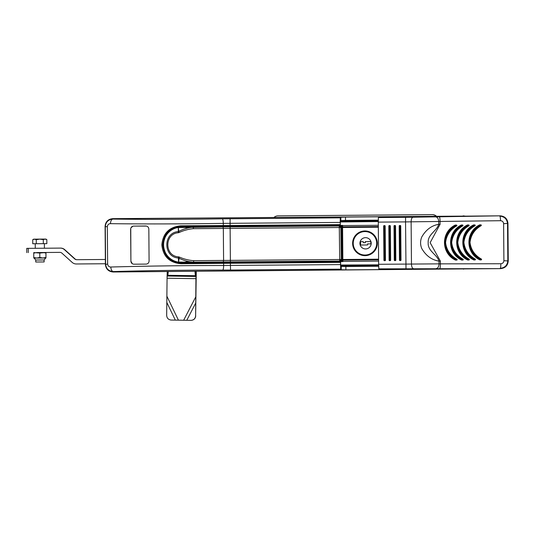 <?xml version="1.0" encoding="UTF-8"?>
<svg xmlns="http://www.w3.org/2000/svg" width="535" height="535" viewBox="0 0 535 535"><rect width="100%" height="100%" fill="white"/><g stroke="black" fill="none" stroke-linecap="round" stroke-linejoin="round"><path stroke-width="0.8" d="M479.748 224.861L480.865 224.854L480.918 225.309L479.815 225.315L479.748 224.861A0.455 0.455 0 0 0 479.494 224.941A0.455 0.455 90 0 1 479.748 224.861L480.865 224.854L481.119 225.69C474.572 229.515 470.867 235.092 470.011 242.415C470.927 249.745 474.719 255.295 481.386 259.06L481.393 259.829L480.042 259.916A0.455 0.455 90 0 1 479.768 259.836C465.45 252.995 465.289 232.003 479.494 224.941L479.815 225.315C473.341 229.334 469.73 235.072 468.994 242.529C469.911 249.945 473.609 255.59 480.089 259.455L479.768 259.836A0.455 0.455 0 0 0 480.022 259.916L480.089 259.455L481.386 259.06M473.635 224.914L474.759 224.901A0.455 0.455 0 0 0 474.739 224.901A0.455 0.455 90 0 1 474.746 224.901L474.806 225.355L473.709 225.369L473.635 224.914A0.455 0.455 0 0 0 473.381 224.994A0.455 0.455 90 0 1 473.635 224.914L474.759 224.901L475.006 225.743C468.459 229.568 464.761 235.139 463.898 242.469C464.815 249.798 468.606 255.342 475.274 259.114L475.281 259.876L473.669 259.883C459.344 253.042 459.177 232.05 473.381 224.994L473.709 225.369C467.229 229.381 463.624 235.119 462.882 242.576C463.798 249.992 467.496 255.636 473.977 259.508L473.662 259.883A0.455 0.455 0 0 0 473.916 259.963L473.916 259.963A0.455 0.455 90 0 1 473.662 259.883L475.08 259.495L475.02 259.957L473.916 259.963M467.53 224.961L468.64 224.947L468.7 225.409L467.597 225.416L467.53 224.961A0.455 0.455 0 0 0 467.276 225.041A0.455 0.455 90 0 1 467.53 224.961L468.647 224.947L468.901 225.79C462.354 229.615 458.649 235.193 457.793 242.515C458.709 249.845 462.501 255.389 469.168 259.161L469.175 259.93L467.563 259.936C453.232 253.088 453.065 232.103 467.269 225.041L467.597 225.416C461.123 229.435 457.512 235.166 456.776 242.623C457.692 250.039 461.384 255.683 467.871 259.555L467.55 259.936A0.455 0.455 0 0 0 467.804 260.01A0.455 0.455 90 0 1 467.55 259.936L467.817 260.01A0.455 0.455 90 0 1 467.804 260.01L467.871 259.555L468.974 259.542L468.914 260.003L467.811 260.01M461.417 225.008L462.521 225.001L462.588 225.456L461.484 225.462L461.417 225.008A0.455 0.455 0 0 0 461.163 225.088A0.455 0.455 90 0 1 461.417 225.008L462.521 225.001A0.455 0.455 90 0 1 462.528 225.001L462.788 225.837C456.241 229.662 452.543 235.239 451.68 242.562C452.597 249.892 456.388 255.442 463.056 259.207L463.063 259.977L461.451 259.983C447.126 253.135 446.959 232.15 461.163 225.088L461.484 225.462C455.011 229.482 451.406 235.219 450.664 242.676C451.58 250.092 455.278 255.737 461.758 259.602L461.444 259.983A0.455 0.455 0 0 0 461.698 260.063L461.451 259.983A0.455 0.455 90 0 0 461.698 260.063L461.758 259.602L463.056 259.207A0.455 0.455 90 0 1 462.802 260.05L461.698 260.063M455.312 225.054L456.415 225.048A0.455 0.455 90 0 1 456.669 225.884L455.379 225.516L455.312 225.054A0.455 0.455 0 0 0 455.051 225.141A0.455 0.455 90 0 1 455.312 225.054L456.429 225.048L456.683 225.884C450.136 229.716 446.431 235.286 445.575 242.616C446.491 249.939 450.283 255.489 456.95 259.261L456.95 260.023L455.599 260.11A0.455 0.455 90 0 1 455.332 260.03C441.014 253.189 440.847 232.197 455.051 225.141L455.379 225.516C448.898 229.528 445.294 235.266 444.558 242.723C445.468 250.139 449.166 255.784 455.653 259.649L455.332 260.03A0.455 0.455 0 0 0 455.586 260.11L455.653 259.649L456.95 259.261M456.683 225.884L456.669 225.884C450.122 229.696 446.417 235.286 445.561 242.663C446.538 250.019 450.33 255.549 456.937 259.261A0.455 0.455 90 0 1 456.696 260.104L455.593 260.11M462.521 225.001A0.455 0.455 0 0 1 462.528 225.001L462.534 225.001A0.455 0.455 90 0 1 462.775 225.837L462.788 225.837C456.235 229.649 452.53 235.239 451.667 242.616C452.643 249.972 456.435 255.503 463.042 259.207M390.189 260.632A0.455 0.455 -90 0 0 390.637 260.171L390.369 226.031A0.455 0.455 -90 0 0 389.908 225.576L389.895 225.576A0.455 0.455 90 0 1 390.356 226.031L390.63 260.171A0.455 0.455 90 0 1 390.175 260.632L389.567 260.639L390.189 260.632L389.888 226.037L390.369 226.031M378.813 268.851L379.362 269.439L383.996 269.56L500.693 268.623L378.813 268.851L378.633 264.283L439.041 263.862A4.574 2.675 91 0 1 436.399 268.45M405.583 217.324L500.272 215.826L378.94 216.956L378.399 217.544L405.583 217.324L405.557 221.898L378.298 222.112L378.633 264.283M500.272 215.826C504.873 216.274 507.427 218.795 507.949 223.383L503.609 223.704C503.395 221.871 502.365 220.868 500.513 220.701L405.557 221.898L405.998 268.63M439.389 216.949A4.574 0.635 89.2 0 1 440.064 221.51L440.084 224.299L430.14 242.676L440.379 261.113L439.021 261.12C436.914 254.306 427.612 251.109 428.194 242.803C427.478 234.504 436.734 231.16 438.727 224.305C431.478 225.569 425.8 229.849 421.687 237.145C420.182 240.971 420.216 244.769 421.781 248.554C426.007 255.79 431.752 259.977 439.021 261.12L439.041 263.862L500.854 263.742C502.706 263.548 503.723 262.524 503.903 260.692L508.25 260.946L507.949 223.383M508.25 260.946C507.802 265.547 505.287 268.102 500.693 268.623M468.633 224.947A0.455 0.455 90 0 1 468.887 225.79L468.7 225.409C462.059 229.268 458.288 234.965 457.385 242.515C458.348 250.072 462.213 255.75 468.974 259.542L469.155 259.161A0.455 0.455 90 0 1 468.914 260.003L468.921 260.003M440.084 224.299L438.727 224.305L438.7 221.57A4.574 2.675 88.1 0 0 435.992 217.023M456.415 225.048L456.482 225.502C449.841 229.361 446.07 235.066 445.167 242.609C446.13 250.173 449.995 255.844 456.756 259.642L456.696 260.104M480.851 224.854L480.851 224.854A0.455 0.455 90 0 1 481.105 225.69L480.918 225.309C474.277 229.167 470.506 234.872 469.603 242.415C470.566 249.972 474.431 255.65 481.192 259.448L481.139 259.903L480.029 259.916M481.119 225.69L481.105 225.69C474.558 229.502 470.86 235.092 469.997 242.469C470.974 249.825 474.766 255.355 481.373 259.06A0.455 0.455 90 0 1 481.132 259.903M474.746 224.901A0.455 0.455 90 0 1 475 225.743L475.006 225.743C468.453 229.548 464.748 235.139 463.885 242.515C464.868 249.872 468.66 255.409 475.261 259.114L475.274 259.114M475 225.743L474.806 225.355C468.172 229.214 464.4 234.918 463.497 242.462C464.46 250.026 468.319 255.703 475.08 259.495L475.261 259.114A0.455 0.455 90 0 1 475.02 259.957L475.033 259.957M395.358 260.592L394.756 260.592A0.455 0.455 -90 0 0 394.756 260.592L395.365 260.592A0.455 0.455 -90 0 0 395.82 260.13L395.546 225.991A0.455 0.455 -90 0 0 395.084 225.536L395.077 225.536A0.455 0.455 90 0 1 395.539 225.991L395.806 260.13A0.455 0.455 90 0 1 395.358 260.592L395.071 225.997L395.539 225.991M385.187 226.071A0.455 0.455 -90 0 0 384.725 225.623L384.718 225.623A0.455 0.455 90 0 1 385.173 226.071L385.447 260.211A0.455 0.455 90 0 1 384.993 260.672A0.455 0.455 -90 0 0 385.461 260.211L385.173 226.071L384.103 226.084L384.371 260.217L384.986 260.217L384.712 225.623A0.455 0.455 90 0 1 384.718 225.623L384.718 225.623A0.455 0.455 0 0 0 384.712 225.623L384.103 225.623A0.455 0.455 0 0 0 383.648 226.084A0.455 0.455 90 0 1 384.103 225.623L384.712 225.623M385.006 260.672L384.384 260.679A0.455 0.455 -90 0 0 384.397 260.679L385.461 260.211M389.574 260.639L389.56 260.639A0.455 0.455 0 0 1 389.106 260.184L388.831 226.044L389.895 225.576L389.888 226.037L389.279 226.044L389.567 260.639A0.455 0.455 -90 0 0 389.574 260.639L389.574 260.639A0.455 0.455 90 0 1 389.106 260.184L390.637 260.171M400.728 225.951A0.455 0.455 -90 0 0 400.267 225.496L400.254 225.496A0.455 0.455 90 0 1 400.715 225.951L400.989 260.09A0.455 0.455 90 0 1 400.534 260.552A0.455 0.455 -90 0 0 401.003 260.09L400.728 225.951L400.254 225.496A0.455 0.455 0 0 0 400.254 225.496L399.645 225.502L400.254 225.496M400.548 260.552L399.939 260.552A0.455 0.455 -90 0 0 399.939 260.552L400.548 260.552L400.254 225.951L399.645 225.957L399.919 260.097L401.003 260.09M468.887 225.79L468.901 225.79C462.34 229.602 458.635 235.193 457.779 242.562C458.756 249.925 462.548 255.456 469.155 259.161L469.168 259.161M462.775 225.837L462.588 225.456C455.947 229.314 452.175 235.019 451.272 242.562C452.242 250.119 456.101 255.797 462.862 259.595L462.802 260.05M500.513 220.701A4.574 0.635 89.2 0 0 499.837 216.14C504.445 216.575 507.013 219.089 507.534 223.677L507.829 260.659C507.381 265.253 504.853 267.808 500.252 268.316A4.574 0.635 89.9 0 0 500.854 263.742M378.298 222.112L378.399 217.544M168.244 271.553L167.896 275.298L167.087 276.649L166.673 315.416C166.913 318.198 168.411 319.743 171.167 320.057L191.042 320.351C193.79 320.084 195.322 318.579 195.623 315.844L196.004 271.332M195.623 315.844L196.285 271.332M167.234 271.559L167.087 276.649M195.456 271.339L195.375 275.706L195.91 276.455L167.422 276.033L167.502 271.559M195.716 315.844C195.415 318.579 193.891 320.084 191.135 320.351L191.042 320.351M167.97 271.559L167.896 275.298L195.375 275.706L194.947 271.339M462.762 216.12L112.644 218.654C108.057 219.176 105.542 221.731 105.094 226.332L105.301 226.679C105.776 222.005 108.304 219.47 112.892 219.076A4.574 2.441 90.8 0 0 110.491 223.663C108.712 223.684 107.662 224.68 107.334 226.666L107.635 264.069C107.976 266.042 109.046 267.025 110.839 267.018C145.808 266.035 183.405 265.527 223.63 265.494L223.61 263.347L180.99 263.748C169.468 262.738 163.088 256.466 161.844 244.93C162.901 233.374 169.18 227 180.683 225.803L223.309 225.529L223.289 223.383L340.193 222.42L340.3 217.845L340.842 217.25L345.476 217.056L463.049 216.127M110.491 223.663C145.473 224.085 183.077 223.991 223.289 223.383A4.574 0.95 -90.9 0 0 222.299 218.822L340.3 217.845M133.643 226.104L145.767 226.004C147.58 226.151 148.603 227.154 148.83 229.034L149.084 261.033C148.884 262.912 147.881 263.936 146.075 264.109L133.944 264.203C132.158 264.083 131.135 263.073 130.894 261.18L130.634 229.174C130.854 227.275 131.857 226.251 133.643 226.104L146.463 226.098M133.944 264.203L133.155 264.089M146.884 263.976L147.7 263.621M181.532 262.919L192.934 262.364L193.055 262.765L181.037 262.986C170.016 261.996 163.924 255.977 162.76 244.936C163.723 233.862 169.722 227.743 180.743 226.566L187.337 227.863M192.841 262.21A3.049 0.869 -121.9 0 1 192.934 262.364L193.864 262.297L194.018 262.752L193.055 262.765M341.156 259.997L342.815 259.983L342.828 261.133L318.506 261.595L194.018 262.752M189.129 262.237L197.876 262.17L189.129 262.237L189.423 262.625L189.102 262.237M187.604 261.588L181.258 262.919M180.99 263.748L181.037 262.986L340.534 261.635L342.902 261.568L342.828 261.133M345.476 217.056L345.503 220.413L378.292 220.152M345.503 220.413L340.869 220.607L340.842 217.25M378.332 226.586L342.614 226.873L342.614 225.395L340.327 225.416L340.313 221.216L340.869 220.607M378.292 220.366L352.939 220.567L378.292 220.253M342.614 226.873L340.895 227.007M340.929 227.141L378.332 226.84M378.646 265.601L340.675 265.788L341.236 266.397L345.871 266.517L345.898 269.867L341.263 269.747L340.708 269.159L340.527 264.584L223.63 265.494A4.574 0.95 -90 0 1 222.714 270.068C186.414 270.055 144.537 270.63 113.313 271.573C108.719 271.252 106.151 268.757 105.596 264.083L105.301 226.679L107.334 226.666M188.822 227.188L189.129 226.8L181.184 226.626L327.708 225.964L342.547 225.844L342.614 225.395M192.56 227.154A3.049 0.863 -59 0 0 192.653 227L189.236 226.613M378.606 261.107L342.888 261.394L342.882 260.097L378.599 259.809M342.547 225.844L342.554 226.994M345.898 269.867L463.47 268.924M465.584 268.904L113.072 271.994C108.478 271.546 105.917 269.031 105.395 264.444L105.094 226.332M340.327 225.416L340.193 222.42M353.354 266.236L378.66 266.035M180.797 226.633L181.184 226.626M130.754 228.358L130.901 261.18L132.326 263.742M378.593 259.569L341.19 259.863M189.25 226.613L188.855 227.188M132.974 226.205L130.988 227.736M208.001 227.034L193.583 227.054L193.73 226.599M340.675 265.788L340.641 265.032L378.64 264.838M340.614 261.588L340.641 265.032M340.527 264.584L340.534 261.635M378.319 225.288L342.607 225.576L378.319 225.288M110.839 267.018A4.574 2.441 88.3 0 0 113.313 271.573L113.072 271.994M193.724 227.148L192.653 227L192.767 226.599M223.449 262.585L223.61 263.347L230.398 263.28L230.518 270.035L222.714 270.068M378.66 266.149L353.354 266.35M378.66 266.249L345.871 266.517M463.143 215.852L465.156 216.107M112.644 218.654L112.892 219.076C144.129 219.51 186.006 219.417 222.299 218.822M230.11 218.728L230.097 225.489L223.309 225.529L223.155 226.292L340.24 225.369M107.635 264.069L105.395 264.444M360.563 245.017L360.536 241.666M360.43 241.666L360.456 245.017M370.909 243.866L367.572 243.893L367.578 244.963L360.249 245.023L360.222 241.666L363.285 241.646L363.298 242.709L365.285 242.696L365.271 241.626L370.889 241.586L370.909 243.866M370.889 241.586L365.372 241.626L365.285 242.696M365.378 242.696L363.298 242.709M364.964 231.113L365.077 231.113A12.191 12.191 90 0 1 368.414 231.581L368.381 231.581A12.191 12.191 90 0 1 365.044 255.496L364.964 255.496A12.191 12.191 90 0 1 352.772 243.405A12.191 12.191 90 0 1 364.964 231.113A12.191 12.191 90 0 1 377.155 243.305A12.191 12.191 90 0 1 364.964 255.496M364.516 237.761A5.644 5.638 90 0 1 371.21 243.258A5.644 5.638 90 0 1 365.953 248.929A5.644 5.638 90 0 1 359.975 244.02A5.644 5.638 90 0 1 364.516 237.761M353.227 243.398A11.737 11.737 -90 0 0 370.909 253.423A11.737 11.737 -90 0 0 370.748 233.099A11.737 11.737 -90 0 0 353.227 243.398M363.285 241.646L360.222 241.666M360.343 241.666L360.369 245.017M370.902 242.589A5.484 5.484 90 0 0 370.668 241.586A5.484 5.484 90 0 1 370.902 242.937M368.087 259.288L363.058 259.328L368.087 259.288M361.754 255.068L361.754 255.195A12.345 12.345 -90 0 0 365.031 255.65M341.136 227.495L342.594 227.482L342.848 259.488L378.593 259.201L341.23 259.502L340.842 227.495A1.525 1.525 -90 0 0 339.304 225.984L230.13 226.853L339.304 225.984L339.297 227.509L230.124 228.378L230.13 226.853L223.001 226.914L230.13 226.853M342.848 259.488L341.397 259.502M378.339 227.194L342.594 227.482M377.315 243.211A12.345 12.345 -90 0 0 353.127 239.82A12.345 12.345 -90 0 0 364.97 255.65A12.345 12.345 -90 0 0 377.315 243.211M365.031 230.959A12.345 12.345 -90 0 0 361.56 231.474L361.56 231.601M361.56 231.474L361.52 231.474A12.345 12.345 -90 0 0 353.207 239.82L353.207 239.82M353.341 246.983L353.26 246.983A12.345 12.345 -90 0 0 361.713 255.195L361.707 255.055M339.872 259.508L339.116 259.515M342.099 259.495L341.845 227.489L342.099 259.495M193.63 260.679L223.59 260.438L223.329 228.432L193.376 228.672C188.48 229.12 183.712 230.411 179.071 232.551L178.302 232.745C164.252 233.675 164.372 256.111 178.496 256.847L179.265 257.034C183.926 259.087 188.715 260.304 193.63 260.679L193.623 262.203L177.995 262.036L178.57 262.03L178.396 257.997C163.101 257.161 162.907 232.678 178.188 231.601L178.697 231.448L178.336 227.562L223.001 226.914L183.485 227.228M179.265 257.034L178.57 262.03M183.766 262.284L184.348 262.277M223.001 226.914L223.329 228.432L230.124 228.378L230.378 260.385L223.59 260.438L223.282 261.963L193.623 262.203C188.48 261.836 183.579 260.485 178.911 258.144L178.396 257.997L178.496 256.847M178.302 232.745L178.336 227.562M179.071 232.551L178.697 231.448C183.324 229.034 188.213 227.596 193.342 227.148L193.376 228.672M178.998 227.556L177.727 227.569A17.528 17.528 0 0 0 164.633 238.657L164.633 238.657M177.995 262.036A17.528 17.528 0 0 1 164.733 251.156L164.847 251.156A15.134 13.622 89.6 0 1 164.747 238.657M337.07 261.06L337.097 261.06A0.762 0.762 90 0 1 337.07 261.06L339.718 261.033A1.525 1.525 -90 0 0 341.23 259.502L340.481 259.508M44.137 261.949L35.758 262.016L44.137 261.949L44.124 259.963L45.709 258.004L34.126 258.097L36.795 258.044L33.765 257.522L33.819 258.064M36.748 262.01L43.148 261.956L36.748 262.01M45.923 253.028L45.97 252.487L39.777 253.075L33.779 252.58L33.732 253.129L36.748 252.56L42.847 252.507L45.923 253.028L45.956 257.429L42.887 257.997L39.811 257.475L36.795 258.044L46.017 257.97L34.126 258.064M39.777 253.075L39.811 257.475M59.987 252.373L45.97 252.487L45.956 257.429M33.732 253.129L33.765 257.522M35.758 262.016L35.745 260.03L44.124 259.963M43.328 243.666L32.762 243.753L46.846 243.639L43.328 243.666L43.295 239.64L39.777 239.118L33.672 239.172L32.735 239.72L34.487 239.165M46.846 243.639L46.812 239.606L45.047 239.078L43.295 239.64M46.806 239.606L45.863 239.071L39.777 239.118L36.26 239.693L34.494 239.165L32.735 239.72L32.762 243.753M36.293 243.719L36.26 239.693M42.994 261.956L36.902 262.003L42.994 261.956M35.236 243.733L35.27 248.3M274.074 217.364A6.099 6.092 90 0 1 278.006 215.879L432.046 214.649A6.099 6.092 90 0 1 436.012 216.073M432.099 214.649L432.407 214.649A6.099 6.092 90 0 1 436.313 216.066M36.768 252.56L59.866 252.373A3.049 3.049 90 0 1 61.926 253.155L72.185 262.404A6.099 6.092 -90 0 0 76.318 263.976L105.388 263.742L76.318 263.976M42.86 252.507L41.877 252.513M76.946 259.702A3.049 3.049 -90 0 1 75 258.92L64.742 249.671A6.099 6.092 -90 0 0 60.662 248.1L60.355 248.1A6.099 6.092 -90 0 0 60.301 248.1L26.75 248.367L26.783 252.634L26.75 248.367M105.355 259.475L76.759 259.702A3.049 3.049 90 0 1 74.693 258.92L64.434 249.671A6.099 6.092 -90 0 0 60.355 248.1M76.271 263.976L76.579 263.976A6.099 6.092 -90 0 0 76.625 263.976M440.379 261.113L440.399 263.895A4.574 0.635 89.9 0 1 439.797 268.47M503.903 260.692L503.609 223.704M394.756 260.592L394.743 260.592A0.455 0.455 90 0 1 394.288 260.144L394.736 260.137L394.462 225.997L395.071 225.997L395.077 225.536L394.469 225.543L395.077 225.536M412.826 217.317A4.574 1.739 90.3 0 0 411.127 221.898L411.462 263.969A4.574 1.739 88.7 0 0 413.234 268.53M399.19 225.964L399.464 260.097L399.926 260.552A0.455 0.455 90 0 1 399.464 260.097L399.19 225.964A0.455 0.455 90 0 1 399.645 225.502A0.455 0.455 0 0 0 399.19 225.964L399.645 225.502M394.469 225.543L394.014 226.004A0.455 0.455 90 0 1 394.469 225.543A0.455 0.455 0 0 0 394.014 226.004L394.288 260.144L394.014 226.004M384.384 260.679A0.455 0.455 90 0 1 383.923 260.224L384.377 260.679A0.455 0.455 0 0 1 383.923 260.224L383.648 226.084L384.103 225.623M389.286 225.583L389.286 225.583A0.455 0.455 0 0 0 388.831 226.044A0.455 0.455 90 0 1 389.286 225.583L389.895 225.576M395.82 260.13L394.736 260.137L394.743 260.592A0.455 0.455 0 0 1 394.288 260.144M167.181 278.233L196.225 278.661M195.783 302.91L186.775 320.291M183.652 320.244L195.87 296.684M175.326 320.117L166.833 302.482M166.913 296.256L178.429 320.164M342.821 260.672L340.675 260.692M340.313 221.216L378.292 220.801M341.263 269.747L341.236 266.397M463.19 268.931L463.571 269.192M378.292 221.564L340.3 221.971M340.213 224.606L230.097 225.489L230.117 226.251M163.583 244.916L162.968 244.923M322.893 226.118A0.455 0.455 118.2 0 1 323.321 225.81M323.167 226.111A0.455 0.455 118.2 0 1 323.535 225.924M318.231 226.151L318.218 225.763M340.708 269.159L230.518 270.035M185.491 262.27L181.164 262.832C170.19 261.849 164.125 255.877 162.968 244.91C163.957 233.942 169.929 227.877 180.877 226.726L185.217 227.214A18.056 18.05 -90 0 0 162.968 244.923A18.056 18.05 -90 0 0 185.498 262.27M218.848 226.947L218.996 226.559M323.448 261.167A0.455 0.455 -118.8 0 0 323.815 261.354M340.514 262.397L230.398 263.28L230.404 262.518M180.683 225.803L180.743 226.566L223.155 226.292M340.407 226.318L342.547 226.298M193.864 262.297L208.603 262.083M219.129 262.003L219.283 262.391M219.651 261.996L219.644 262.384M219.37 226.94L219.363 226.552M323.173 261.167A0.455 0.455 -118.8 0 0 323.608 261.468M318.512 261.207L318.506 261.595M337.003 261.06L339.718 261.033L339.297 227.509L340.842 227.495L341.23 259.502L340.976 227.495A1.525 1.525 -90 0 0 339.451 225.984L339.317 225.984A1.525 1.525 0 0 0 339.304 225.984M230.411 261.909L339.585 261.033A1.525 1.525 -90 0 0 341.096 259.502L230.378 260.385L230.411 261.909L223.282 261.963M28.255 248.354L28.288 252.627M467.276 225.041C453.058 232.136 453.225 253.068 467.55 259.936M461.163 225.088C446.952 232.183 447.12 253.115 461.444 259.983M473.381 224.994C459.17 232.09 459.338 253.015 473.662 259.883M455.051 225.141C440.84 232.237 441.007 253.162 455.332 260.03M399.933 260.552L399.926 260.552A0.455 0.455 0 0 1 399.464 260.097M383.923 260.224L383.648 226.084M389.106 260.184L388.831 226.044M479.494 224.941C465.276 232.043 465.443 252.968 479.768 259.836M339.718 261.033L341.23 259.502L340.976 227.495L339.451 225.984M35.745 260.03L34.126 258.097M44.378 243.659L44.412 248.227"/></g></svg>
